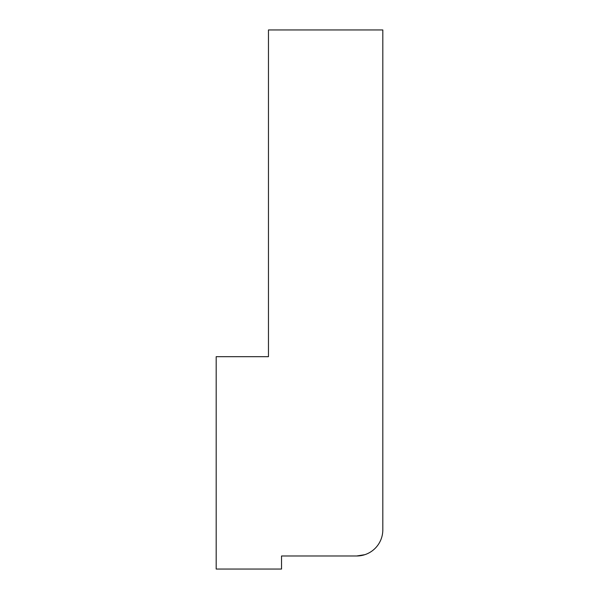 <?xml version="1.0" encoding="UTF-8"?>
<svg xmlns="http://www.w3.org/2000/svg" width="599" height="599" viewBox="0 0 599 599"><rect width="100%" height="100%" fill="white"/><g stroke="black" fill="none" stroke-linecap="round" stroke-linejoin="round"><path stroke-width="0.9" d="M382.813 529.845L382.813 29.95L268.464 29.95L268.464 356.675L216.187 356.675L216.187 569.05L281.53 569.05L281.53 555.984L356.675 555.984A26.139 26.139 0 0 0 382.813 529.845L382.813 373.012M364.731 554.711L356.675 555.984L337.072 555.984L356.675 555.984L337.072 555.984L356.675 555.984L364.821 554.681"/></g></svg>
